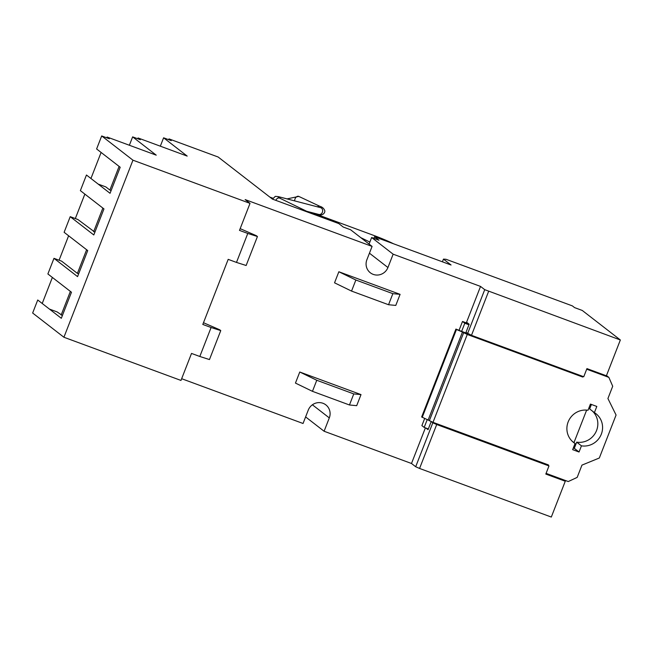 <?xml version="1.0" encoding="UTF-8"?>
<svg xmlns="http://www.w3.org/2000/svg" width="653" height="653" viewBox="0 0 653 653"><rect width="100%" height="100%" fill="white"/><g stroke="black" fill="none" stroke-linecap="round" stroke-linejoin="round"><path stroke-width="0.98" d="M107.108 137.04L156.23 155.161L132.641 136.877L140.297 139.701L138.061 137.971L187.191 156.091L163.601 137.807L171.249 140.632L169.021 138.901L218.143 157.014L272.44 199.108L338.785 223.579L343.249 227.048L350.588 229.75L372.088 246.41L245.136 199.581L250.017 203.369L132.951 160.189L101.688 135.946L109.345 138.771L107.108 137.04L106.798 137.832M101.101 152.451L90.947 178.489M84.857 194.112L75.324 218.559M68.614 235.782L59.08 260.221M52.371 277.443L42.216 303.482M129.376 145.252L132.641 136.877M181.656 378.707L303.049 423.487L308.249 410.141A11.558 11.191 -52.2 0 1 325.863 404.884A11.558 11.191 -52.2 0 1 329.3 417.904L324.1 431.249L411.496 463.491L425.397 427.854M101.688 135.946L96.611 148.966L120.201 167.258L110.047 193.296L86.457 175.012L80.368 190.635L103.958 208.919L93.803 234.958L70.214 216.674L64.125 232.297L87.714 250.581L77.56 276.619L53.97 258.335L47.881 273.958L71.471 292.25L61.317 318.289L37.727 300.005L32.65 313.024L63.921 337.258L180.979 380.438L191.517 353.428L199.81 356.481L211.099 327.512L202.805 324.451L228.191 259.355L236.484 262.416L247.781 233.448L239.488 230.387L250.017 203.369M94.889 232.182L77.87 219.498L70.214 216.674M93.64 231.725L102.864 208.07M98.187 184.097L105.843 186.921L109.884 190.056L119.107 166.409M62.402 315.513L57.105 311.914L49.448 309.089M61.153 315.048L70.377 291.401M53.97 258.335L61.627 261.159L77.397 273.387L86.62 249.74M138.061 137.971L137.759 138.763M573.963 442.628L586.647 410.108M620.35 339.976L582.247 310.444L574.591 307.62L572.355 305.882L446.04 259.29L443.46 259.11L451.068 265.004L374.512 236.761L378.977 240.222L371.639 237.512L393.139 254.18L480.535 286.422L466.577 322.223L469.164 324.223L465.989 332.361L471.482 335.324L583.758 376.74L586.933 368.61L606.392 375.785L620.35 339.976L484.722 289.663L467.589 333.61M393.139 254.18L387.931 267.526A11.558 11.191 -52.2 0 1 370.324 272.774A11.558 11.191 -52.2 0 1 366.88 259.755L372.088 246.41M240.165 228.648L256.392 235.717L257.437 236.525L247.781 233.448M203.483 322.721L219.718 329.781L220.763 330.598L211.099 327.512M388.543 304.731L351.543 291.083L334.54 282.822L338.85 271.754L400.093 294.348L392.861 293.662L388.543 304.731L395.783 305.416L400.093 294.348M299.768 372.014L295.45 383.082L312.461 391.335L316.77 380.266L353.771 393.922L361.011 394.6L299.768 372.014L316.77 380.266M312.461 391.335L349.461 404.982L356.693 405.668L361.011 394.6M132.951 160.189L63.921 337.258M168.711 139.693L169.021 138.901M111.132 190.521L109.884 190.056M78.646 273.844L77.397 273.387M160.328 146.182L163.601 137.807M371.639 237.512L369.084 244.083M199.81 356.481L209.466 359.566L220.763 330.598M305.612 416.916L324.1 431.249M432.972 473.401L551.312 517.054L565.269 481.245L545.818 474.07L548.985 465.932L436.71 424.515L419.577 468.454L432.972 473.401M411.496 463.491L415.692 466.74L419.577 468.454M425.927 428.05L428.041 429.69L431.2 421.585M415.692 466.74L432.817 422.793L436.71 424.515M431.331 421.634L432.817 422.793M565.269 481.245L563.302 479.718M484.722 289.663L480.535 286.422M236.484 262.416L246.14 265.493L257.437 236.525M338.85 271.754L355.861 280.015L351.543 291.083M355.861 280.015L392.861 293.662M349.461 404.982L353.771 393.922M373.891 238.345L374.512 236.761M488.615 291.385L471.482 335.324M443.46 259.11L442.408 261.804M419.561 253.38A7.003 0.514 21.3 0 0 415.186 251.764M468.944 324.778L464.797 323.251L462.495 321.464L468.413 323.643M586.696 369.206L608.865 377.385L612.71 386.25L607.919 398.526L616.073 415.039L599.323 458.006L581.962 465.116L577.179 477.392L568.257 481.547L546.088 473.368M606.482 375.54L608.865 377.385M427.266 419.52L424.189 427.405L428.335 428.939M424.687 418.434L421.887 425.625L424.189 427.405M459.083 330.214L462.495 321.464M422.205 417.389L456.471 329.504L462.455 332.034L467.262 334.458L432.996 422.344L421.65 416.957L455.908 329.071L461.63 331.389L464.797 323.251M467.262 334.458L582.729 377.05L582.966 376.446M432.996 422.344L548.463 464.936L548.194 465.638M572.665 449.664L575.073 443.485A18.219 17.631 -52.2 0 1 573.571 442.448A18.219 17.631 -52.2 0 1 568.51 421.071A18.219 17.631 -52.2 0 1 588.018 410.264L590.426 404.093L596.809 406.444L594.401 412.623A18.219 17.631 -52.2 0 1 595.895 413.659A18.219 17.631 -52.2 0 1 600.956 435.037A18.219 17.631 -52.2 0 1 581.448 445.844L579.04 452.015L572.665 449.664M582.729 377.05L581.039 375.736M467.54 333.569L461.63 331.389M456.471 329.504L455.908 329.071M572.199 441.265L575.073 443.485M581.448 445.844L576.705 442.163L574.297 448.333L579.04 452.015M574.297 448.333L573.318 447.974M576.705 442.163A18.219 17.631 127.8 0 0 595.805 432.204A18.219 17.631 127.8 0 0 592.524 411.17M591.406 404.452L589.651 408.941L594.401 412.623M429.323 420.793L463.589 332.908M428.197 419.912L462.455 332.034M393.4 243.724A21.018 1.551 21.3 0 0 374.855 235.831L312.15 212.698M272.807 198.186L269.844 197.1M329.3 417.904L312.395 404.795M369.443 253.193L387.931 267.526M280.308 198.43A3.502 2.955 -75.4 0 0 278.439 196.659L275.329 196.349L272.464 199.116M278.807 197.957L278.235 197.345L279.753 198.161A3.502 2.596 116 0 0 275.803 200.349M317.464 206.846A3.502 2.359 -64.8 0 1 319.856 206.307C322.313 206.985 323.961 208.478 324.819 210.805C325.17 213.686 321.129 216.086 318.795 214.437A3.502 2.955 -75.4 0 0 322.664 210.584A3.502 2.955 -75.4 0 0 320.566 207.654L278.439 196.659M287.042 198.904L298.78 196.406A3.502 2.359 115.2 0 0 296.103 197.198A3.502 2.359 115.2 0 0 294.683 200.504A3.502 2.359 115.2 0 0 294.699 200.904M318.795 214.437L306.649 211.27M321.007 207.817L320.566 207.654M298.78 196.406L319.856 206.307M279.753 198.161L310.542 213.164M360.766 237.635L369.867 242.075"/></g></svg>
